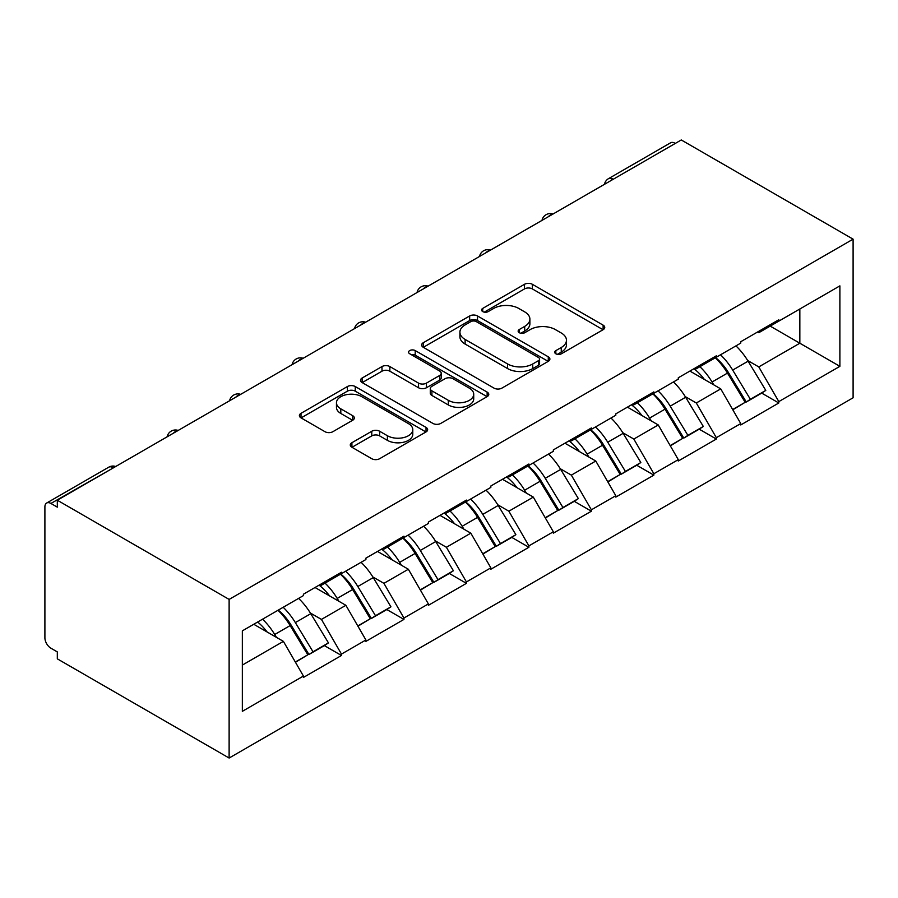<?xml version="1.0" encoding="UTF-8"?>
<svg xmlns="http://www.w3.org/2000/svg" width="898" height="898" viewBox="0 0 898 898"><rect width="100%" height="100%" fill="white"/><g stroke="black" fill="none" stroke-linecap="round" stroke-linejoin="round"><path stroke-width="1.35" d="M555.84 353.801A3.895 2.245 0 0 0 561.351 353.801L603.119 329.689A5.556 3.21 0 0 0 604.747 327.422A5.556 3.21 0 0 0 603.119 325.143L532.357 284.296A5.556 3.21 0 0 0 524.499 284.296L482.731 308.407A3.895 2.245 0 0 0 481.586 310.001A3.895 2.245 0 0 0 482.731 311.584A3.895 2.245 0 0 0 488.231 311.584L493.631 308.463A17.792 10.271 0 0 1 518.797 308.463L524.69 311.875A17.792 10.271 0 0 1 529.899 319.138A17.792 10.271 0 0 1 524.69 326.401L519.28 329.521A3.895 2.245 0 0 0 518.146 331.104A3.895 2.245 0 0 0 519.28 332.698A3.895 2.245 0 0 0 524.791 332.698L530.19 329.577A17.792 10.271 0 0 1 555.357 329.577L561.25 332.978A17.792 10.271 0 0 1 566.458 340.241A17.792 10.271 0 0 1 561.25 347.504L555.84 350.624A3.895 2.245 0 0 0 554.706 352.218A3.895 2.245 0 0 0 555.84 353.801L555.84 350.624M351.915 442.714A5.556 3.21 0 0 0 350.287 444.981A5.556 3.21 0 0 0 351.915 447.249L371.772 458.71A5.556 3.21 0 0 0 379.63 458.71L426.022 431.938A5.556 3.21 0 0 0 427.65 429.659A5.556 3.21 0 0 0 426.022 427.392L355.26 386.544A5.556 3.21 0 0 0 347.391 386.544L301.01 413.327A5.556 3.21 0 0 0 299.382 415.594A5.556 3.21 0 0 0 301.01 417.862L324.986 431.702A5.556 3.21 0 0 0 332.855 431.702L352.701 420.242A5.556 3.21 0 0 0 354.328 417.974A5.556 3.21 0 0 0 352.701 415.707L340.813 408.837A14.873 8.587 0 0 1 336.458 402.764A14.873 8.587 0 0 1 345.64 394.839A14.873 8.587 0 0 1 361.838 396.703L408.422 423.598A14.873 8.587 0 0 1 412.788 429.659A14.873 8.587 0 0 1 403.606 437.595A14.873 8.587 0 0 1 387.397 435.732L379.63 431.253A5.556 3.21 0 0 0 371.772 431.253L351.915 442.714L351.915 447.249M57.315 500.22L681.29 139.965L853.1 239.16L229.125 599.415L57.315 500.22L57.315 507.157L50.905 503.452A8.497 4.905 -120 0 0 46.662 503.026A8.497 4.905 -120 0 0 44.9 506.921L44.9 637.793A8.497 4.905 -120 0 0 50.905 648.199L57.315 651.903L57.315 658.84L229.125 758.035L229.125 599.415M494.023 388.127A5.556 3.21 0 0 0 501.892 388.127L548.274 361.344A5.556 3.21 0 0 0 549.902 359.077A5.556 3.21 0 0 0 548.274 356.809L477.512 315.961A5.556 3.21 0 0 0 469.654 315.961L423.272 342.733A5.556 3.21 0 0 0 421.633 345.012A5.556 3.21 0 0 0 423.272 347.279L494.023 388.127M411.262 354.643A3.895 2.245 0 0 1 415.213 355.193L415.213 350.568L487.143 392.1A5.556 3.21 0 0 1 488.781 394.368A5.556 3.21 0 0 1 487.143 396.635L440.761 423.418A5.556 3.21 0 0 1 432.903 423.418L362.141 382.57L362.141 378.024A5.556 3.21 0 0 0 360.513 380.303A5.556 3.21 0 0 0 362.141 382.57M362.141 378.024L381.987 366.564A5.556 3.21 0 0 1 389.855 366.564L418.547 383.132A5.556 3.21 0 0 0 426.415 383.132L439.582 375.532A5.556 3.21 0 0 0 441.21 373.265A5.556 3.21 0 0 0 439.582 370.997L409.701 353.745A3.895 2.245 0 0 1 408.568 352.151A3.895 2.245 0 0 1 410.97 350.085A3.895 2.245 0 0 1 415.213 350.568M229.125 758.035L853.1 397.78L853.1 239.16M278.268 610.124A37.952 21.911 -120 0 1 291.255 625.311L308.946 654.507L324.358 645.606L341.464 655.484L341.464 654.092L321.439 619.407L310.349 613.008M341.464 655.484L303.423 677.451L303.423 676.059L242.348 711.328L242.348 630.856L303.423 595.599L303.423 594.207L341.464 572.239L341.464 573.631L365.901 559.521L365.901 558.141L403.943 536.173L403.943 537.554L428.38 523.455L428.38 522.064L466.421 500.096L466.421 501.488L490.847 487.378L490.847 485.998L528.9 464.03L528.9 465.411L553.325 451.312L553.325 449.92L591.378 427.953L591.378 429.345L615.804 415.235L615.804 413.855L653.856 391.887L653.856 393.279L678.282 379.169L678.282 377.777L716.335 355.821L716.335 357.202L740.76 343.103L740.76 341.711L778.813 319.744L778.813 321.136L839.888 285.867L839.888 366.339L778.813 401.597L758.788 366.912L747.686 360.513M715.605 357.617A37.952 21.911 -120 0 1 728.592 372.816L746.283 402.012L761.706 393.111L778.813 402.989L778.813 401.597M778.813 402.989L740.76 424.956L740.76 423.564L716.335 437.674L696.309 402.989L685.208 396.579M653.127 393.694A37.952 21.911 -120 0 1 666.114 408.882L683.805 438.078L699.228 429.177L716.335 439.055L716.335 437.674M716.335 439.055L678.282 461.022L678.282 459.641L653.856 473.74L633.831 439.055L622.729 432.656M590.648 429.76A37.952 21.911 -120 0 1 603.647 444.948L621.326 474.155L636.749 465.254L653.856 475.132L653.856 473.74M653.856 475.132L615.804 497.099L615.804 495.707L591.378 509.817L571.353 475.132L560.262 468.722M528.17 465.838A37.952 21.911 -120 0 1 541.168 481.025L558.848 510.221L574.271 501.32L591.378 511.198L591.378 509.817M591.378 511.198L553.325 533.165L553.325 531.784L528.9 545.883L508.874 511.198L497.784 504.799M465.692 501.903A37.952 21.911 -120 0 1 478.69 517.091L496.37 546.298L511.793 537.397L528.9 547.275L528.9 545.883M528.9 547.275L490.847 569.242L490.847 567.85L466.421 581.949L446.396 547.275L435.306 540.865M403.213 537.981A37.952 21.911 -120 0 1 416.212 553.168L433.891 582.364L449.314 573.463L466.421 583.341L466.421 581.949M466.421 583.341L428.38 605.308L428.38 603.916L403.943 618.026L383.917 583.341L372.827 576.931M340.746 574.047A37.952 21.911 -120 0 1 353.733 589.234L371.413 618.441L386.836 609.54L403.943 619.418L403.943 618.026M403.943 619.418L365.901 641.374L365.901 639.993L341.464 654.092M320.238 584.497L321.439 585.193L341.464 573.631M321.439 619.407L345.876 605.308L315.03 587.505M365.901 639.993L345.876 605.308M382.716 548.431L383.917 549.116L403.943 537.554M383.917 583.341L408.354 569.242L377.508 551.428M428.38 603.916L408.354 569.242M445.195 512.354L446.396 513.05L466.421 501.488M446.396 547.275L470.821 533.165L439.986 515.362M490.847 567.85L470.821 533.165M507.673 476.288L508.874 476.973L528.9 465.411M508.874 511.198L533.3 497.099L502.465 479.285M553.325 531.784L533.3 497.099M570.151 440.211L571.353 440.907L591.378 429.345M571.353 475.132L595.778 461.022L564.943 443.219M615.804 495.707L595.778 461.022M632.63 404.145L633.831 404.841L653.856 393.279M633.831 439.055L658.256 424.956L627.421 407.153M678.282 459.641L658.256 424.956M695.108 368.068L696.309 368.764L716.335 357.202M696.309 402.989L720.735 388.879L689.9 371.076M740.76 423.564L720.735 388.879M675.285 143.433L613.199 179.274M610.651 180.756A8.497 4.905 120 0 1 612.806 179.05A8.497 4.905 60 0 0 608.552 178.623L670.626 142.782A8.497 4.905 60 0 1 674.881 143.209M757.586 332.002L758.788 332.698L778.813 321.136M758.788 366.912L799.837 343.216L799.837 308.991L839.888 285.867M770.192 326.109L839.888 366.339M242.348 665.081L283.398 641.374L253.752 624.267M303.423 676.059L283.398 641.374M727.717 373.489L729.704 374.634M665.238 409.567L667.225 410.712M602.76 445.632L604.747 446.777M540.282 481.698L542.269 482.843M477.803 517.776L479.79 518.921M415.336 553.841L417.312 554.986M352.858 589.919L354.833 591.064M290.38 625.985L292.355 627.13M557.4 354.351L561.25 352.128A17.792 10.271 0 0 0 566.458 344.866L566.458 340.241M529.899 319.138L529.899 323.763A17.792 10.271 0 0 1 524.69 331.025L520.84 333.248M603.041 329.734L532.357 288.92A5.556 3.21 0 0 0 524.499 288.92L484.28 312.134M548.207 361.389L477.512 320.575A5.556 3.21 0 0 0 469.654 320.575L423.34 347.324M538.452 360.67A3.895 2.245 0 0 0 539.586 359.077A3.895 2.245 0 0 0 538.452 357.494L476.333 321.63A3.895 2.245 0 0 0 470.833 321.63L465.13 324.919A17.792 10.271 0 0 0 459.922 332.181A17.792 10.271 0 0 0 465.13 339.444L507.595 363.959A17.792 10.271 0 0 0 532.75 363.959L538.452 360.67L538.452 365.295A3.895 2.245 0 0 0 539.586 363.701L539.586 359.077M459.922 332.181L459.922 336.806A17.792 10.271 0 0 0 465.13 344.069L465.13 339.444M538.452 365.295L532.75 368.584A17.792 10.271 0 0 1 507.595 368.584L465.13 344.069M362.208 382.615L381.987 371.188L381.987 366.564M441.21 373.265L441.21 377.89A5.556 3.21 0 0 1 439.582 380.157L426.415 387.756A5.556 3.21 0 0 1 418.547 387.756L389.855 371.188A5.556 3.21 0 0 0 381.987 371.188M415.213 355.193L487.075 396.68M448.327 400.328A14.873 8.587 0 0 0 464.535 402.192A14.873 8.587 0 0 0 473.717 394.256A14.873 8.587 0 0 0 469.362 388.183L452.951 378.709A5.556 3.21 0 0 0 445.082 378.709L431.916 386.308A5.556 3.21 0 0 0 430.288 388.587A5.556 3.21 0 0 0 431.916 390.855L448.327 400.328L448.327 404.953A14.873 8.587 0 0 0 464.535 406.816A14.873 8.587 0 0 0 473.717 398.88L473.717 394.256M430.288 388.587L430.288 393.212A5.556 3.21 0 0 0 431.916 395.479L431.916 390.855M448.327 404.953L431.916 395.479M412.788 429.659L412.788 434.284A14.873 8.587 0 0 1 403.606 442.22A14.873 8.587 0 0 1 387.397 440.357L379.63 435.878A5.556 3.21 0 0 0 371.772 435.878L351.994 447.294M336.458 402.764L336.458 407.389A14.873 8.587 0 0 0 340.813 413.462L340.813 408.837M352.633 420.286L340.813 413.462M425.944 431.972L355.26 391.169A5.556 3.21 0 0 0 347.391 391.169L301.088 417.907M735.933 345.887A46.449 26.817 60 0 1 748.101 361.187L732.689 370.088A46.449 26.817 -120 0 0 720.51 354.789M732.689 370.088L750.369 399.296L765.792 390.394L748.101 361.187M746.283 402.012L750.369 399.296M761.706 393.111L765.792 390.394M693.963 368.73A37.952 21.911 60 0 1 704.425 379.472M699.89 366.698A46.449 26.817 60 0 1 712.058 381.998L713.809 384.883M732.813 409.791L745.172 402.304L727.481 373.097A46.449 26.817 -120 0 0 715.313 357.797M745.172 402.304L732.656 409.522M673.455 381.953A46.449 26.817 60 0 1 685.634 397.264L670.211 406.165A46.449 26.817 -120 0 0 658.043 390.855M670.211 406.165L687.89 435.362L703.314 426.46L685.634 397.264M683.805 438.078L687.89 435.362M699.228 429.177L703.314 426.46M631.485 404.807A37.952 21.911 60 0 1 641.947 415.538M637.412 402.764A46.449 26.817 60 0 1 649.58 418.075L651.331 420.949M670.335 445.857L682.693 438.37L665.003 409.174A46.449 26.817 -120 0 0 652.835 393.863M682.693 438.37L670.177 445.599M610.977 418.03A46.449 26.817 60 0 1 623.156 433.33L607.733 442.231A46.449 26.817 -120 0 0 595.565 426.932M607.733 442.231L625.423 471.439L640.835 462.537L623.156 433.33M621.326 474.155L625.423 471.439M636.749 465.254L640.835 462.537M569.006 440.873A37.952 21.911 60 0 1 579.479 451.604M574.933 438.841A46.449 26.817 60 0 1 587.112 454.141L588.852 457.026M607.856 481.934L620.215 474.447L602.524 445.24A46.449 26.817 -120 0 0 590.356 429.94M620.215 474.447L607.699 481.665M548.498 454.096A46.449 26.817 60 0 1 560.678 469.407L545.254 478.308A46.449 26.817 -120 0 0 533.086 462.998M545.254 478.308L562.945 507.505L578.357 498.603L560.678 469.407M558.848 510.221L562.945 507.505M574.271 501.32L578.357 498.603M506.528 476.939A37.952 21.911 60 0 1 517.001 487.681M512.455 474.907A46.449 26.817 60 0 1 524.634 490.218L526.374 493.092M545.378 518L557.737 510.513L540.046 481.317A46.449 26.817 -120 0 0 527.878 466.006M557.737 510.513L545.221 517.742M486.02 490.173A46.449 26.817 60 0 1 498.199 505.473L482.776 514.374A46.449 26.817 -120 0 0 470.608 499.075M482.776 514.374L500.467 543.582L515.879 534.68L498.199 505.473M496.37 546.298L500.467 543.582M511.793 537.397L515.879 534.68M444.05 513.016A37.952 21.911 60 0 1 454.523 523.747M449.977 510.984A46.449 26.817 60 0 1 462.156 526.284L463.896 529.169M482.899 554.077L495.258 546.579L477.568 517.383A46.449 26.817 -120 0 0 465.4 502.072M495.258 546.579L482.742 553.808M423.553 526.239A46.449 26.817 60 0 1 435.721 541.55L420.298 550.452A46.449 26.817 -120 0 0 408.13 535.141M420.298 550.452L437.988 579.648L453.4 570.746L435.721 541.55M433.891 582.364L437.988 579.648M449.314 573.463L453.4 570.746M381.571 549.082A37.952 21.911 60 0 1 392.044 559.824M387.498 547.05A46.449 26.817 60 0 1 399.677 562.361L401.417 565.235M420.421 590.143L432.78 582.656L415.089 553.449A46.449 26.817 -120 0 0 402.921 538.149M432.78 582.656L420.264 589.874M361.075 562.316A46.449 26.817 60 0 1 373.242 577.616L357.819 586.517A46.449 26.817 -120 0 0 345.651 571.218M357.819 586.517L375.51 615.725L390.933 606.824L373.242 577.616M371.413 618.441L375.51 615.725M386.836 609.54L390.933 606.824M319.093 585.159A37.952 21.911 60 0 1 329.566 595.89M325.031 583.116A46.449 26.817 60 0 1 337.199 598.427L338.939 601.301M357.943 626.22L370.302 618.722L352.622 589.526A46.449 26.817 -120 0 0 340.443 574.215M370.302 618.722L357.786 625.951M298.596 598.382A46.449 26.817 60 0 1 310.764 613.682L295.341 622.595A46.449 26.817 -120 0 0 283.173 607.284M295.341 622.595L313.032 651.791L328.455 642.889L310.764 613.682M308.946 654.507L313.032 651.791M324.358 645.606L328.455 642.889M257.636 622.022A37.952 21.911 60 0 1 267.088 631.968M262.553 619.193A46.449 26.817 60 0 1 274.721 634.493L276.461 637.378M295.464 662.286L307.823 654.799L290.144 625.592A46.449 26.817 -120 0 0 277.965 610.292M307.823 654.799L295.319 662.017M113.384 467.847L50.905 503.452M115.146 466.825A8.497 4.905 -60 0 0 112.98 467.611A8.497 4.905 -120 0 0 108.737 467.196L46.662 503.026M548.173 216.822A8.497 4.905 120 0 1 550.328 215.116A8.497 4.905 -60 0 1 552.483 214.33M485.695 252.899A8.497 4.905 120 0 1 487.85 251.182A8.497 4.905 -60 0 1 490.005 250.407M423.216 288.965A8.497 4.905 120 0 1 425.371 287.259A8.497 4.905 -60 0 1 427.527 286.473M360.738 325.031A8.497 4.905 120 0 1 362.893 323.325A8.497 4.905 -60 0 1 365.048 322.55M298.259 361.108A8.497 4.905 120 0 1 300.415 359.402A8.497 4.905 -60 0 1 302.57 358.616M235.781 397.174A8.497 4.905 120 0 1 237.936 395.468A8.497 4.905 -60 0 1 240.092 394.693M173.303 433.251A8.497 4.905 120 0 1 175.458 431.545A8.497 4.905 -60 0 1 177.613 430.759M561.25 352.128L561.25 347.504M519.28 332.698L519.28 329.521M524.69 331.025L524.69 326.401M482.731 311.584L482.731 308.407M524.499 288.92L524.499 284.296M532.357 288.92L532.357 284.296M603.119 329.689L603.119 325.143M423.272 347.279L423.272 342.733M469.654 320.575L469.654 315.961M477.512 320.575L477.512 315.961M548.274 361.344L548.274 356.809M507.595 368.584L507.595 363.959M532.75 368.584L532.75 363.959M389.855 371.188L389.855 366.564M418.547 387.756L418.547 383.132M426.415 387.756L426.415 383.132M439.582 380.157L439.582 375.532M487.143 396.635L487.143 392.1M371.772 435.878L371.772 431.253M379.63 435.878L379.63 431.253M387.397 440.357L387.397 435.732M352.701 420.242L352.701 415.707M301.01 417.862L301.01 413.327M347.391 391.169L347.391 386.544M355.26 391.169L355.26 386.544M426.022 431.938L426.022 427.392M727.481 373.097L712.058 381.998M665.003 409.174L649.58 418.075M602.524 445.24L587.112 454.141M540.046 481.317L524.634 490.218M477.568 517.383L462.156 526.284M415.089 553.449L399.677 562.361M352.622 589.526L337.199 598.427M290.144 625.592L274.721 634.493M608.552 178.623A8.497 8.497 0 0 0 604.466 184.315M553.045 214.005A8.497 8.497 0 0 0 541.999 220.392M490.577 250.082A8.497 8.497 0 0 0 479.521 256.458M428.099 286.148A8.497 8.497 0 0 0 417.042 292.535M365.621 322.214A8.497 8.497 0 0 0 354.564 328.601M303.142 358.291A8.497 8.497 0 0 0 292.086 364.667M240.664 394.357A8.497 8.497 0 0 0 229.607 400.744M178.186 430.434A8.497 8.497 0 0 0 167.129 436.81M115.707 466.5A8.497 8.497 0 0 0 108.737 467.196"/></g></svg>
